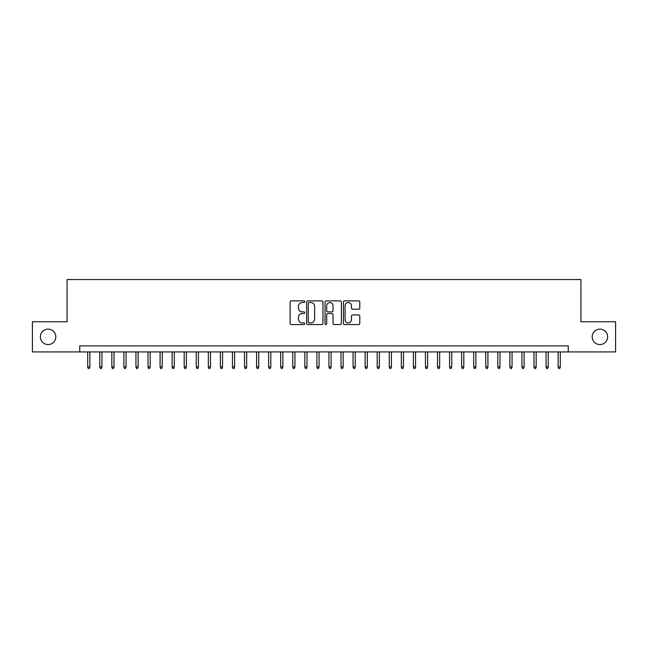 <?xml version="1.0" encoding="UTF-8"?>
<svg xmlns="http://www.w3.org/2000/svg" width="648" height="648" viewBox="0 0 648 648"><rect width="100%" height="100%" fill="white"/><g stroke="black" fill="none" stroke-linecap="round" stroke-linejoin="round"><path stroke-width="0.97" d="M304.698 301.709A0.826 0.826 0 0 0 303.872 300.883L291.292 300.883A1.183 1.183 0 0 0 290.11 302.065L290.11 323.376A1.183 1.183 0 0 0 291.292 324.559L303.872 324.559A0.826 0.826 0 0 0 304.698 323.733A0.826 0.826 0 0 0 303.872 322.906L302.243 322.906A3.791 3.791 0 0 1 298.453 319.116L298.453 317.342A3.791 3.791 0 0 1 302.243 313.551L303.872 313.551A0.826 0.826 0 0 0 304.698 312.725A0.826 0.826 0 0 0 303.872 311.891L302.243 311.891A3.791 3.791 0 0 1 298.453 308.108L298.453 306.326A3.791 3.791 0 0 1 302.243 302.543L303.872 302.543A0.826 0.826 0 0 0 304.698 301.709M592.199 336.847A7.719 7.719 0 0 0 599.918 344.566A7.719 7.719 0 0 0 607.638 336.847A7.719 7.719 0 0 0 599.918 329.127A7.719 7.719 0 0 0 592.199 336.847M40.362 336.847A7.719 7.719 0 0 0 48.082 344.566A7.719 7.719 0 0 0 55.801 336.847A7.719 7.719 0 0 0 48.082 329.127A7.719 7.719 0 0 0 40.362 336.847M358.603 309.226A1.183 1.183 0 0 0 359.786 308.043L359.786 302.065A1.183 1.183 0 0 0 358.603 300.883L344.631 300.883A1.183 1.183 0 0 0 343.448 302.065L343.448 323.376A1.183 1.183 0 0 0 344.631 324.559L358.603 324.559A1.183 1.183 0 0 0 359.786 323.376L359.786 316.159A1.183 1.183 0 0 0 358.603 314.969L352.625 314.969A1.183 1.183 0 0 0 351.435 316.159L351.435 319.739A3.167 3.167 0 0 1 348.268 322.906A3.167 3.167 0 0 1 345.101 319.739L345.101 305.71A3.167 3.167 0 0 1 348.268 302.543A3.167 3.167 0 0 1 351.435 305.71L351.435 308.043A1.183 1.183 0 0 0 352.625 309.226L358.603 309.226M79.745 351.921L32.4 351.921L32.4 321.773L67.076 321.773L67.076 279.555L580.924 279.555L580.924 321.773L615.6 321.773L615.6 351.921L568.255 351.921L568.255 345.894L79.745 345.894L79.745 351.921L568.255 351.921M322.963 302.065A1.183 1.183 0 0 0 321.781 300.883L307.808 300.883A1.183 1.183 0 0 0 306.626 302.065L306.626 323.376A1.183 1.183 0 0 0 307.808 324.559L321.781 324.559A1.183 1.183 0 0 0 322.963 323.376L322.963 302.065M326.219 300.883L340.192 300.883A1.183 1.183 0 0 1 341.375 302.065L341.375 323.376A1.183 1.183 0 0 1 340.192 324.559L334.214 324.559A1.183 1.183 0 0 1 333.031 323.376L333.031 314.734A1.183 1.183 0 0 0 331.841 313.551L327.88 313.551A1.183 1.183 0 0 0 326.697 314.734L326.697 323.733A0.826 0.826 0 0 1 325.863 324.559A0.826 0.826 0 0 1 325.037 323.733L325.037 302.065A1.183 1.183 0 0 1 326.219 300.883M309.112 302.543A0.826 0.826 0 0 0 308.286 303.369L308.286 322.072A0.826 0.826 0 0 0 309.112 322.906L310.829 322.906A3.791 3.791 0 0 0 314.62 319.116L314.62 306.326A3.791 3.791 0 0 0 310.829 302.543L309.112 302.543M333.031 305.767A3.167 3.167 0 0 0 329.864 302.6A3.167 3.167 0 0 0 326.697 305.767L326.697 310.708A1.183 1.183 0 0 0 327.88 311.891L331.841 311.891A1.183 1.183 0 0 0 333.031 310.708L333.031 305.767M89.878 366.881L89.392 368.445L88.185 368.445L87.707 366.881L89.878 366.881L89.878 351.921M87.707 366.881L87.707 351.921M101.939 366.881L101.453 368.445L100.246 368.445L99.768 366.881L101.939 366.881L101.939 351.921M99.768 366.881L99.768 351.921M113.999 366.881L113.513 368.445L112.315 368.445L111.829 366.881L113.999 366.881L113.999 351.921M111.829 366.881L111.829 351.921M126.06 366.881L125.582 368.445L124.376 368.445L123.889 366.881L126.06 366.881L126.06 351.921M123.889 366.881L123.889 351.921M138.121 366.881L137.643 368.445L136.436 368.445L135.95 366.881L138.121 366.881L138.121 351.921M135.95 366.881L135.95 351.921M150.182 366.881L149.704 368.445L148.497 368.445L148.011 366.881L150.182 366.881L150.182 351.921M148.011 366.881L148.011 351.921M162.251 366.881L161.765 368.445L160.558 368.445L160.08 366.881L162.251 366.881L162.251 351.921M160.08 366.881L160.08 351.921M174.312 366.881L173.826 368.445L172.619 368.445L172.141 366.881L174.312 366.881L174.312 351.921M172.141 366.881L172.141 351.921M186.373 366.881L185.887 368.445L184.68 368.445L184.202 366.881L186.373 366.881L186.373 351.921M184.202 366.881L184.202 351.921M198.434 366.881L197.948 368.445L196.749 368.445L196.263 366.881L198.434 366.881L198.434 351.921M196.263 366.881L196.263 351.921M210.495 366.881L210.017 368.445L208.81 368.445L208.324 366.881L210.495 366.881L210.495 351.921M208.324 366.881L208.324 351.921M222.556 366.881L222.078 368.445L220.871 368.445L220.385 366.881L222.556 366.881L222.556 351.921M220.385 366.881L220.385 351.921M234.617 366.881L234.139 368.445L232.932 368.445L232.446 366.881L234.617 366.881L234.617 351.921M232.446 366.881L232.446 351.921M246.686 366.881L246.2 368.445L244.993 368.445L244.515 366.881L246.686 366.881L246.686 351.921M244.515 366.881L244.515 351.921M258.746 366.881L258.26 368.445L257.054 368.445L256.576 366.881L258.746 366.881L258.746 351.921M256.576 366.881L256.576 351.921M270.807 366.881L270.321 368.445L269.114 368.445L268.637 366.881L270.807 366.881L270.807 351.921M268.637 366.881L268.637 351.921M282.868 366.881L282.382 368.445L281.183 368.445L280.697 366.881L282.868 366.881L282.868 351.921M280.697 366.881L280.697 351.921M294.929 366.881L294.451 368.445L293.244 368.445L292.758 366.881L294.929 366.881L294.929 351.921M292.758 366.881L292.758 351.921M306.99 366.881L306.512 368.445L305.305 368.445L304.819 366.881L306.99 366.881L306.99 351.921M304.819 366.881L304.819 351.921M319.051 366.881L318.573 368.445L317.366 368.445L316.88 366.881L319.051 366.881L319.051 351.921M316.88 366.881L316.88 351.921M331.12 366.881L330.634 368.445L329.427 368.445L328.949 366.881L331.12 366.881L331.12 351.921M328.949 366.881L328.949 351.921M343.181 366.881L342.695 368.445L341.488 368.445L341.01 366.881L343.181 366.881L343.181 351.921M341.01 366.881L341.01 351.921M355.242 366.881L354.756 368.445L353.549 368.445L353.071 366.881L355.242 366.881L355.242 351.921M353.071 366.881L353.071 351.921M367.303 366.881L366.817 368.445L365.618 368.445L365.132 366.881L367.303 366.881L367.303 351.921M365.132 366.881L365.132 351.921M379.364 366.881L378.886 368.445L377.679 368.445L377.193 366.881L379.364 366.881L379.364 351.921M377.193 366.881L377.193 351.921M391.424 366.881L390.947 368.445L389.74 368.445L389.254 366.881L391.424 366.881L391.424 351.921M389.254 366.881L389.254 351.921M403.485 366.881L403.007 368.445L401.801 368.445L401.315 366.881L403.485 366.881L403.485 351.921M401.315 366.881L401.315 351.921M415.554 366.881L415.068 368.445L413.861 368.445L413.384 366.881L415.554 366.881L415.554 351.921M413.384 366.881L413.384 351.921M427.615 366.881L427.129 368.445L425.922 368.445L425.444 366.881L427.615 366.881L427.615 351.921M425.444 366.881L425.444 351.921M439.676 366.881L439.19 368.445L437.983 368.445L437.505 366.881L439.676 366.881L439.676 351.921M437.505 366.881L437.505 351.921M451.737 366.881L451.251 368.445L450.052 368.445L449.566 366.881L451.737 366.881L451.737 351.921M449.566 366.881L449.566 351.921M463.798 366.881L463.32 368.445L462.113 368.445L461.627 366.881L463.798 366.881L463.798 351.921M461.627 366.881L461.627 351.921M475.859 366.881L475.381 368.445L474.174 368.445L473.688 366.881L475.859 366.881L475.859 351.921M473.688 366.881L473.688 351.921M487.92 366.881L487.442 368.445L486.235 368.445L485.749 366.881L487.92 366.881L487.92 351.921M485.749 366.881L485.749 351.921M499.989 366.881L499.503 368.445L498.296 368.445L497.818 366.881L499.989 366.881L499.989 351.921M497.818 366.881L497.818 351.921M512.05 366.881L511.564 368.445L510.357 368.445L509.879 366.881L512.05 366.881L512.05 351.921M509.879 366.881L509.879 351.921M524.111 366.881L523.625 368.445L522.418 368.445L521.94 366.881L524.111 366.881L524.111 351.921M521.94 366.881L521.94 351.921M536.171 366.881L535.685 368.445L534.487 368.445L534.001 366.881L536.171 366.881L536.171 351.921M534.001 366.881L534.001 351.921M548.232 366.881L547.754 368.445L546.548 368.445L546.062 366.881L548.232 366.881L548.232 351.921M546.062 366.881L546.062 351.921M560.293 366.881L559.815 368.445L558.608 368.445L558.122 366.881L560.293 366.881L560.293 351.921M558.122 366.881L558.122 351.921"/></g></svg>
